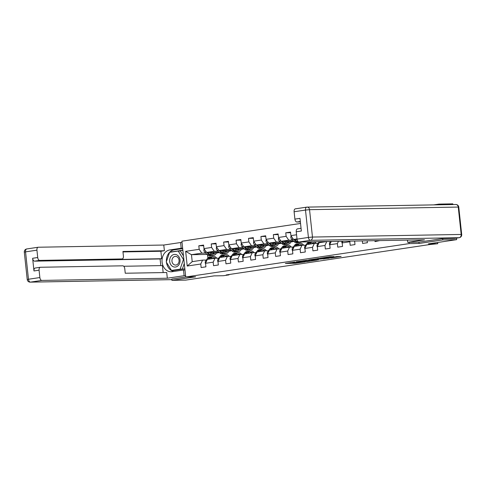 <?xml version="1.0" encoding="UTF-8"?>
<svg xmlns="http://www.w3.org/2000/svg" width="486" height="486" viewBox="0 0 486 486"><rect width="100%" height="100%" fill="white"/><g stroke="black" fill="none" stroke-linecap="round" stroke-linejoin="round"><path stroke-width="0.73" d="M294.85 262.021L285.379 263.455L295.148 263.284L305.062 261.857L293.659 262.586L292.299 262.549L294.85 262.021M333.876 256.651L330.049 256.717L320.42 258.188L331.677 257.902L341.142 256.42L336.506 256.602L329.781 257.896L322.898 257.969L333.864 256.547M171.807 279.043L171.947 280.349L185.767 280.106L214.034 275.884L223.432 275.72L229.009 274.888L226.245 274.936L429.436 244.592L437.771 243.711L437.643 242.49M418.95 242.125L419.09 243.443L442.819 239.896L456.64 239.653L428.373 243.875L437.771 243.711M419.09 243.443L409.139 243.614L185.725 276.977L181.898 241.184L300.536 223.463M171.947 280.349L195.676 276.807L185.725 276.977M307.067 260.217L296.114 261.814L307.377 261.529L317.006 260.065L307.067 260.217M308.677 259.907L319.223 258.406L329.156 258.248L318.19 259.251L315.165 259.737L318.366 259.84L308.677 259.907M439.065 204.794L438.992 204.102L452.812 203.859L452.885 204.551M456.476 238.104L456.64 239.653M442.819 239.896L442.679 238.59M408.999 242.301L409.139 243.614M379.779 240.6L375.028 241.585L374.931 240.679M367.179 240.819L367.386 242.727L362.611 243.437L362.337 240.904M354.652 241.038L354.962 244.58L350.187 245.29L349.811 241.761L342.168 242.903L342.545 246.432L337.764 247.149L337.387 243.614L329.745 244.756L330.122 248.291L325.347 249.002L324.97 245.473L317.328 246.615L317.704 250.144L312.923 250.855L312.547 247.325L304.904 248.468L305.281 251.997L300.506 252.714L300.129 249.178L292.481 250.32L292.864 253.856L288.083 254.567L287.706 251.037L280.064 252.179L280.44 255.709L275.665 256.42L275.283 252.89L267.64 254.032L268.017 257.562L263.242 258.279L262.865 254.743L255.223 255.885L255.6 259.421L250.819 260.132L250.442 256.602L242.8 257.744L243.176 261.274L238.401 261.984L238.025 258.455L230.382 259.597L230.759 263.126L225.978 263.843L225.601 260.308L217.959 261.45L218.335 264.985L213.561 265.696L213.184 262.167L205.535 263.309L205.918 266.838L201.137 267.549L200.761 264.02L187.225 266.042L185.652 251.335L199.187 249.312L198.81 245.782L203.591 245.072L203.968 248.601L211.61 247.459L211.234 243.929L216.009 243.213L216.385 246.748L224.028 245.606L223.651 242.071L228.432 241.36L228.809 244.889L236.451 243.747L236.075 240.218L240.849 239.507L241.226 243.036L248.875 241.894L248.498 238.365L253.273 237.648L253.649 241.184L261.292 240.041L260.915 236.506L265.69 235.795L266.073 239.325L273.715 238.183L273.339 234.653L278.114 233.942L278.49 237.472L286.132 236.33L285.756 232.8L290.537 232.083L290.914 235.619L296.569 234.774M349.811 241.761L350.108 241.117M342.168 242.903L342.928 241.244M337.387 243.614L338.444 241.323M329.745 244.756L331.27 241.451M330.516 241.499L326.768 241.56L319.126 242.702L317.328 246.615M324.97 245.473L326.768 241.56M318.099 243.352L314.345 243.419L306.702 244.561L304.904 248.468M312.547 247.325L314.345 243.419M297.013 238.93L293.538 239.446L297.067 239.385M305.676 245.205L301.928 245.272L294.279 246.414L292.481 250.32M293.538 239.446L290.914 235.619M300.129 249.178L301.928 245.272M293.587 241.086L281.115 241.305L288.757 240.163L292.602 240.096M293.258 247.064L289.504 247.125L281.862 248.267L280.064 252.179M288.757 240.163L286.132 236.33M281.115 241.305L278.49 237.472M287.706 251.037L289.504 247.125M281.163 242.939L268.697 243.158L276.34 242.016L280.185 241.949M291.041 241.761L292.372 241.736L290.962 241.943M280.835 248.917L277.081 248.984L269.438 250.126L267.64 254.032M276.34 242.016L273.715 238.183M268.697 243.158L266.073 239.325M275.283 252.89L277.081 248.984M268.746 244.792L256.274 245.011L263.916 243.869L267.762 243.802M273.563 243.705L273.867 243.699M278.624 243.614L279.948 243.589L278.539 243.802M268.418 250.77L264.663 250.837L257.021 251.979L255.223 255.885M263.916 243.869L261.292 240.041M256.274 245.011L253.649 241.184M262.865 254.743L264.663 250.837M256.322 246.651L243.857 246.87L251.499 245.728L255.338 245.661M266.2 245.466L267.531 245.442L266.121 245.655M255.994 252.629L252.24 252.69L244.598 253.832L242.8 257.744M251.499 245.728L248.875 241.894M243.857 246.87L241.226 243.036M250.442 256.602L252.24 252.69M243.905 248.504L231.433 248.723L239.076 247.581L242.921 247.514M248.723 247.41L249.026 247.404M253.783 247.325L255.107 247.301L253.698 247.508M243.571 254.482L239.823 254.549L232.174 255.691L230.382 259.597M239.076 247.581L236.451 243.747M231.433 248.723L228.809 244.889M238.025 258.455L239.823 254.549M231.482 250.357L219.01 250.576L226.658 249.433L230.498 249.367M241.36 249.178L242.69 249.154L241.275 249.367M231.154 256.335L227.399 256.401L219.757 257.544L217.959 261.45M226.658 249.433L224.028 245.606M219.01 250.576L216.385 246.748M225.601 260.308L227.399 256.401M219.065 252.216L206.593 252.434L214.235 251.292L218.08 251.226M223.882 251.122L224.186 251.116M228.942 251.031L230.267 251.007L228.857 251.219M218.73 258.194L214.982 258.254L207.334 259.396L205.535 263.309M214.235 251.292L211.61 247.459M206.593 252.434L203.968 248.601M213.184 262.167L214.982 258.254M206.987 254.421L191.466 254.694L201.811 253.145L205.657 253.078M211.459 252.975L211.762 252.969M216.519 252.89L217.843 252.866L216.434 253.072M206.313 260.046L202.559 260.113L192.207 261.656L187.225 266.042M201.811 253.145L199.187 249.312M192.207 261.656L191.466 254.694L185.652 251.335M200.761 264.02L202.559 260.113M438.992 204.102L433.731 204.885M229.009 274.888L228.967 274.529M207.552 254.968L207.88 257.993M292.372 241.736L293.909 241.408M279.948 243.589L281.485 243.261M267.531 245.442L269.068 245.114M255.107 247.301L256.644 246.973M242.69 249.154L244.227 248.826M230.267 251.007L231.804 250.679M217.843 252.866L219.38 252.538M216.707 252.392L217.734 252.234M217.837 252.769L216.562 252.793M203.658 245.697L198.81 245.782M216.076 243.844L211.234 243.929M230.255 250.916L228.979 250.934M229.131 250.533L230.151 250.381M228.499 241.985L223.651 242.071M242.678 249.057L241.402 249.081M241.554 248.68L242.575 248.528M240.916 240.133L236.075 240.218M255.101 247.204L253.82 247.228M253.971 246.827L254.992 246.669M253.34 238.28L248.498 238.365M267.519 245.351L266.243 245.369M266.395 244.968L267.415 244.816M265.763 236.421L260.915 236.506M279.942 243.492L278.666 243.516M278.812 243.115L279.833 242.964M278.18 234.568L273.339 234.653M292.359 241.639L291.084 241.664M291.236 241.263L292.256 241.105M290.604 232.715L285.756 232.8M298.143 261.577L306.545 261.504L309.916 260.952L298.131 261.48M315.408 259.196L310.773 259.779L317.431 259.263L315.378 258.904M204.169 248.899L203.841 250.053A2.582 1.458 81.5 0 0 204.721 252.137L207.261 254.688A7.46 4.204 81.5 0 0 210.019 255.836L211.531 255.612A7.46 4.204 81.5 0 0 211.999 255.49M211.653 253.163A6.19 3.493 81.5 0 0 212.036 252.337M209.539 252.38L211.24 254.093A7.46 4.204 81.5 0 0 213.998 255.241A7.46 4.204 81.5 0 0 216.756 252.252M210.845 252.356L211.519 253.036A6.19 3.493 81.5 0 0 213.816 253.99A6.19 3.493 81.5 0 0 215.796 252.27M206.75 252.428L208.773 254.464A7.46 4.204 81.5 0 0 211.531 255.612M213.476 252.313A6.19 3.493 -98.5 0 1 212.516 253.771M213.998 255.241L212.485 255.466A7.46 4.204 -98.5 0 1 209.727 254.324L207.832 252.41M213.032 253.953A6.19 3.493 81.5 0 0 214.375 252.295M205.742 251.189A2.582 1.458 81.5 0 0 206.228 251.906M212.169 258.674A6.19 3.493 -98.5 0 1 213.688 257.708A6.19 3.493 -98.5 0 1 215.511 258.248M210.711 258.892L211.623 257.683A7.46 4.204 -98.5 0 1 213.506 256.456A7.46 4.204 -98.5 0 1 216.805 258.224M205.578 263.655L205.226 263.017A2.582 1.458 -98.5 0 1 205.663 260.909L207.644 258.279A7.46 4.204 -98.5 0 1 209.521 257.051L211.033 256.821A7.46 4.204 81.5 0 0 209.156 258.054L208.245 259.263M209.199 259.117L210.11 257.908A7.46 4.204 -98.5 0 1 211.993 256.681L213.506 256.456M213.913 258.418A6.19 3.493 81.5 0 0 212.959 257.969M211.519 256.802A7.46 4.204 81.5 0 0 211.033 256.821M212.516 258.297A6.19 3.493 -98.5 0 1 212.959 258.558M176.861 254.907A6.336 5.218 -91 0 0 170.039 258.266A6.336 5.218 -91 0 0 172.852 266.571A6.336 5.218 -91 0 0 179.674 263.212A6.336 5.218 -91 0 0 176.861 254.907M176.886 256.736A4.338 3.572 -91 0 0 175.44 256.389A4.338 3.572 -91 0 0 172.001 259.895A4.338 3.572 -91 0 0 174.14 264.718A4.338 3.572 -91 0 0 175.592 265.064A4.338 3.572 -91 0 0 179.024 261.559A4.338 3.572 -91 0 0 176.886 256.736M184.279 263.448L182.335 269.104L171.528 270.429L166.261 262.021L169.596 252.337L178.192 251.049L183.453 259.457L180.124 269.141L171.528 270.429M178.192 251.049L180.403 251.013L183.471 255.915M182.335 269.104L180.124 269.141M183.854 259.445L183.453 259.457M184.978 269.973L183.514 270.003L184.121 275.708L167.324 278.217L41.832 280.422L30.442 282.123L171.874 279.638M183.514 270.003L172.208 271.692A10.965 9.034 -91 0 1 171.236 271.771A10.965 9.034 -91 0 1 162.038 261.553A10.965 9.034 -91 0 1 169.881 249.919L181.187 248.231L180.579 242.526L163.776 245.035L164.39 250.74L122.922 251.469L123.408 256.019A2.922 1.646 81.5 0 1 122.186 258.941A2.922 1.646 81.5 0 1 122.065 258.947L39.688 260.393L34.591 261.152A2.922 1.646 -98.5 0 1 32.623 258.279L33.977 270.957A2.922 1.646 -98.5 0 1 35.205 268.035A2.922 1.646 -98.5 0 1 35.326 268.023M160.799 265.611L160.088 258.953L161.68 258.716L160.884 251.268L164.39 250.74M163.162 272.573L162.415 265.587L123.742 266.261M163.776 245.035L38.285 247.234A2.922 1.646 81.5 0 0 38.163 247.246A2.922 1.646 81.5 0 0 36.936 250.169L25.551 251.87L28.474 279.25L39.864 277.549L39.074 270.192A2.922 1.646 81.5 0 1 40.302 267.27A2.922 1.646 81.5 0 1 40.423 267.264L122.794 265.818A2.922 1.646 81.5 0 1 124.762 268.691L125.248 273.235L166.716 272.512L167.324 278.217M185.585 275.684L184.121 275.708M182.037 242.502L180.579 242.526M182.651 248.206L181.187 248.231M36.936 250.169L37.72 257.519A2.922 1.646 81.5 0 0 39.688 260.393M39.864 277.549A2.922 1.646 81.5 0 0 41.832 280.422M171.813 279.073L185.725 276.965M161.68 258.716L118.56 259.469L122.065 258.947M160.088 258.953L34.591 261.152M160.884 251.268L122.976 251.93M182.687 248.583L174.249 249.847A10.965 9.034 -91 0 0 166.412 261.59M166.491 262.391A10.965 9.034 -91 0 0 173.66 271.474M182.858 250.132L169.9 252.289M171.783 270.423L171.971 270.726L184.85 268.807M182.876 250.345L169.979 252.058M455.042 238.31A2.922 1.646 -98.5 0 1 454.926 238.334A2.922 1.646 -98.5 0 1 454.805 238.347L442.916 238.553L419.029 242.125L407.699 242.32L407.462 240.114M407.699 242.32L424.497 239.811L299.005 242.016A2.922 1.646 -98.5 0 1 297.037 239.142L296.247 231.786A2.922 1.646 -98.5 0 1 297.475 228.87A2.922 1.646 -98.5 0 1 297.596 228.857M300.324 221.47L296.861 221.987A2.922 1.646 -98.5 0 1 294.893 219.113L294.109 211.762A2.922 1.646 -98.5 0 1 295.336 208.84A2.922 1.646 -98.5 0 1 295.458 208.828M296.247 231.786L301.344 231.026L299.99 218.354L294.893 219.113M296.861 221.987L300.372 221.926M216.592 247.04L216.258 248.2A2.582 1.458 81.5 0 0 217.145 250.284L219.678 252.835A7.46 4.204 81.5 0 0 222.442 253.984L223.955 253.759A7.46 4.204 81.5 0 0 224.423 253.637M224.076 251.311A6.19 3.493 81.5 0 0 224.459 250.484M221.956 250.527L223.663 252.24A7.46 4.204 81.5 0 0 226.421 253.388A7.46 4.204 81.5 0 0 229.173 250.399M223.268 250.503L223.943 251.183A6.19 3.493 81.5 0 0 226.233 252.137A6.19 3.493 81.5 0 0 228.22 250.418M219.174 250.576L221.191 252.611A7.46 4.204 81.5 0 0 223.955 253.759M225.893 250.454A6.19 3.493 -98.5 0 1 224.939 251.912M226.421 253.388L224.909 253.613A7.46 4.204 -98.5 0 1 222.151 252.465L220.249 250.557M225.455 252.1A6.19 3.493 81.5 0 0 226.798 250.442M218.159 249.336A2.582 1.458 81.5 0 0 218.651 250.047M229.009 245.187L228.681 246.341A2.582 1.458 81.5 0 0 229.562 248.425L232.101 250.983A7.46 4.204 81.5 0 0 234.86 252.125L236.372 251.9A7.46 4.204 81.5 0 0 236.846 251.778M236.494 249.458A6.19 3.493 81.5 0 0 236.882 248.625M234.38 248.668L236.081 250.387A7.46 4.204 81.5 0 0 238.839 251.535A7.46 4.204 81.5 0 0 241.597 248.546M235.686 248.65L236.366 249.33A6.19 3.493 81.5 0 0 238.656 250.278A6.19 3.493 81.5 0 0 240.637 248.559M231.591 248.723L233.614 250.752A7.46 4.204 81.5 0 0 236.372 251.9M238.316 248.601A6.19 3.493 -98.5 0 1 237.362 250.059M238.839 251.535L237.326 251.76A7.46 4.204 -98.5 0 1 234.568 250.612L232.673 248.698M237.879 250.241A6.19 3.493 81.5 0 0 239.215 248.583M230.583 247.477A2.582 1.458 81.5 0 0 231.069 248.194L229.562 248.425M224.593 256.821A6.19 3.493 -98.5 0 1 226.112 255.855A6.19 3.493 -98.5 0 1 227.928 256.395M223.135 257.039L224.046 255.83A7.46 4.204 -98.5 0 1 225.923 254.597A7.46 4.204 -98.5 0 1 229.228 256.371M217.995 261.802L217.643 261.164A2.582 1.458 -98.5 0 1 218.08 259.056L220.061 256.42A7.46 4.204 -98.5 0 1 221.944 255.193L223.457 254.968A7.46 4.204 81.5 0 0 221.573 256.195L220.662 257.41M221.622 257.264L222.533 256.055A7.46 4.204 -98.5 0 1 224.411 254.828L225.923 254.597M226.336 256.559A6.19 3.493 81.5 0 0 225.376 256.116M223.943 254.943A7.46 4.204 81.5 0 0 223.457 254.968M224.939 256.444A6.19 3.493 -98.5 0 1 225.383 256.705M237.01 254.968A6.19 3.493 -98.5 0 1 238.535 253.996A6.19 3.493 -98.5 0 1 240.351 254.536M235.552 255.186L236.463 253.971A7.46 4.204 -98.5 0 1 238.347 252.744A7.46 4.204 -98.5 0 1 241.645 254.512M230.419 259.943L230.066 259.305A2.582 1.458 -98.5 0 1 230.504 257.203L232.484 254.567A7.46 4.204 -98.5 0 1 234.361 253.34L235.874 253.115A7.46 4.204 81.5 0 0 233.997 254.342L233.086 255.551M234.039 255.411L234.951 254.196A7.46 4.204 -98.5 0 1 236.834 252.969L238.347 252.744M238.76 254.707A6.19 3.493 81.5 0 0 237.8 254.263M236.36 253.091A7.46 4.204 81.5 0 0 235.874 253.115M237.356 254.585A6.19 3.493 -98.5 0 1 237.8 254.846M241.433 243.334L241.099 244.488A2.582 1.458 81.5 0 0 241.985 246.572L244.519 249.124A7.46 4.204 81.5 0 0 247.283 250.272L248.796 250.047A7.46 4.204 81.5 0 0 249.263 249.925M248.917 247.599A6.19 3.493 81.5 0 0 249.3 246.773M246.797 246.815L248.504 248.528A7.46 4.204 81.5 0 0 251.262 249.676A7.46 4.204 81.5 0 0 254.02 246.688M248.109 246.791L248.783 247.471A6.19 3.493 81.5 0 0 251.074 248.425A6.19 3.493 81.5 0 0 253.06 246.706M244.015 246.864L246.031 248.899A7.46 4.204 81.5 0 0 248.796 250.047M250.733 246.748A6.19 3.493 -98.5 0 1 249.78 248.206M251.262 249.676L249.749 249.901A7.46 4.204 -98.5 0 1 246.991 248.759L245.09 246.845M250.296 248.389A6.19 3.493 81.5 0 0 251.639 246.73M243 245.624A2.582 1.458 81.5 0 0 243.492 246.341L241.985 246.572M253.85 241.475L253.522 242.636A2.582 1.458 81.5 0 0 254.409 244.719L256.942 247.271A7.46 4.204 81.5 0 0 259.7 248.419L261.213 248.194A7.46 4.204 81.5 0 0 261.687 248.073M261.34 245.746A6.19 3.493 81.5 0 0 261.723 244.92M259.22 244.962L260.921 246.675A7.46 4.204 81.5 0 0 263.685 247.824A7.46 4.204 81.5 0 0 266.437 244.835M260.532 244.938L261.207 245.618A6.19 3.493 81.5 0 0 263.497 246.572A6.19 3.493 81.5 0 0 265.478 244.853M256.432 245.011L258.455 247.046A7.46 4.204 81.5 0 0 261.213 248.194M263.157 244.889A6.19 3.493 -98.5 0 1 262.203 246.347M263.685 247.824L262.173 248.048A7.46 4.204 -98.5 0 1 259.409 246.9L257.513 244.993M262.719 246.536A6.19 3.493 81.5 0 0 264.062 244.877M255.423 243.772A2.582 1.458 81.5 0 0 255.915 244.482L254.409 244.719M266.273 239.622L265.939 240.777A2.582 1.458 81.5 0 0 266.826 242.86L269.365 245.418A7.46 4.204 81.5 0 0 272.124 246.56L273.636 246.335A7.46 4.204 81.5 0 0 274.104 246.214M273.758 243.893A6.19 3.493 81.5 0 0 274.14 243.061M271.644 243.103L273.345 244.823A7.46 4.204 81.5 0 0 276.103 245.971A7.46 4.204 81.5 0 0 278.861 242.982M272.95 243.085L273.624 243.765A6.19 3.493 81.5 0 0 275.914 244.713A6.19 3.493 81.5 0 0 277.901 242.994M268.855 243.158L270.878 245.193A7.46 4.204 81.5 0 0 273.636 246.335M275.58 243.036A6.19 3.493 -98.5 0 1 274.62 244.494M276.103 245.971L274.59 246.195A7.46 4.204 -98.5 0 1 271.832 245.047L269.93 243.134M275.137 244.677A6.19 3.493 81.5 0 0 276.479 243.018M267.847 241.913A2.582 1.458 81.5 0 0 268.333 242.629L266.826 242.86M249.433 253.109A6.19 3.493 -98.5 0 1 250.952 252.143A6.19 3.493 -98.5 0 1 252.769 252.684M247.975 253.328L248.887 252.119A7.46 4.204 -98.5 0 1 250.764 250.891A7.46 4.204 -98.5 0 1 254.069 252.659M242.836 258.09L242.484 257.452A2.582 1.458 -98.5 0 1 242.921 255.344L244.908 252.714A7.46 4.204 -98.5 0 1 246.785 251.487L248.297 251.256A7.46 4.204 81.5 0 0 246.42 252.489L245.503 253.698M246.463 253.552L247.374 252.343A7.46 4.204 -98.5 0 1 249.251 251.116L250.764 250.891M251.177 252.854A6.19 3.493 81.5 0 0 250.217 252.404M248.783 251.238A7.46 4.204 81.5 0 0 248.297 251.256M249.78 252.732A6.19 3.493 -98.5 0 1 250.223 252.993M261.851 251.256A6.19 3.493 -98.5 0 1 263.376 250.29A6.19 3.493 -98.5 0 1 265.192 250.831M260.393 251.475L261.304 250.266A7.46 4.204 -98.5 0 1 263.187 249.032A7.46 4.204 -98.5 0 1 266.486 250.806M255.259 256.237L254.907 255.6A2.582 1.458 -98.5 0 1 255.344 253.492L257.325 250.855A7.46 4.204 -98.5 0 1 259.208 249.628L260.721 249.403A7.46 4.204 81.5 0 0 258.838 250.63L257.926 251.845M258.88 251.699L259.791 250.49A7.46 4.204 -98.5 0 1 261.675 249.263L263.187 249.032M263.6 250.995A6.19 3.493 81.5 0 0 262.64 250.551M261.201 249.379A7.46 4.204 81.5 0 0 260.721 249.403M262.197 250.879A6.19 3.493 -98.5 0 1 262.64 251.141M274.274 249.403A6.19 3.493 -98.5 0 1 275.793 248.431A6.19 3.493 -98.5 0 1 277.609 248.972M272.816 249.622L273.727 248.407A7.46 4.204 -98.5 0 1 275.605 247.18A7.46 4.204 -98.5 0 1 278.909 248.947M267.677 254.378L267.324 253.741A2.582 1.458 -98.5 0 1 267.762 251.639L269.748 249.002A7.46 4.204 -98.5 0 1 271.625 247.775L273.138 247.55A7.46 4.204 81.5 0 0 271.261 248.777L270.35 249.986M271.303 249.847L272.215 248.632A7.46 4.204 -98.5 0 1 274.092 247.404L275.605 247.18M276.018 249.142A6.19 3.493 81.5 0 0 275.058 248.698M273.624 247.526A7.46 4.204 81.5 0 0 273.138 247.55M274.62 249.02A6.19 3.493 -98.5 0 1 275.064 249.282M278.697 237.769L278.363 238.924A2.582 1.458 81.5 0 0 279.25 241.007L281.783 243.559A7.46 4.204 81.5 0 0 284.541 244.707L286.054 244.482A7.46 4.204 81.5 0 0 286.527 244.361M286.181 242.034A6.19 3.493 81.5 0 0 286.564 241.208M284.061 241.25L285.762 242.964A7.46 4.204 81.5 0 0 288.526 244.112A7.46 4.204 81.5 0 0 291.278 241.123M285.373 241.226L286.047 241.907A6.19 3.493 81.5 0 0 288.338 242.86A6.19 3.493 81.5 0 0 290.318 241.141M281.279 241.299L283.295 243.334A7.46 4.204 81.5 0 0 286.054 244.482M287.998 241.184A6.19 3.493 -98.5 0 1 287.044 242.642M288.526 244.112L287.013 244.337A7.46 4.204 -98.5 0 1 284.249 243.194L282.354 241.281M287.56 242.824A6.19 3.493 81.5 0 0 288.903 241.165M280.264 240.06A2.582 1.458 81.5 0 0 280.756 240.777L279.25 241.007M286.691 247.544A6.19 3.493 -98.5 0 1 288.216 246.578A6.19 3.493 -98.5 0 1 290.033 247.119M285.233 247.763L286.151 246.554A7.46 4.204 -98.5 0 1 288.028 245.327A7.46 4.204 -98.5 0 1 291.327 247.095M280.1 252.526L279.748 251.888A2.582 1.458 -98.5 0 1 280.185 249.78L282.166 247.149A7.46 4.204 -98.5 0 1 284.049 245.922L285.561 245.691A7.46 4.204 81.5 0 0 283.678 246.924L282.767 248.133M283.721 247.988L284.638 246.779A7.46 4.204 -98.5 0 1 286.515 245.552L288.028 245.327M288.441 247.289A6.19 3.493 81.5 0 0 287.481 246.839M286.047 245.673A7.46 4.204 81.5 0 0 285.561 245.691M287.044 247.167A6.19 3.493 -98.5 0 1 287.487 247.429M291.114 235.91L290.786 237.071A2.582 1.458 81.5 0 0 291.667 239.155L294.206 241.706A7.46 4.204 81.5 0 0 296.964 242.854L298.477 242.629A7.46 4.204 81.5 0 0 298.945 242.508M296.484 239.398L297.256 240.175M299.419 242.01A7.46 4.204 81.5 0 0 300.943 242.259A7.46 4.204 81.5 0 0 301.788 241.967M293.696 239.446L295.719 241.481A7.46 4.204 81.5 0 0 298.477 242.629M300.943 242.259L299.431 242.484A7.46 4.204 -98.5 0 1 296.673 241.335L294.777 239.428M292.687 238.207A2.582 1.458 81.5 0 0 293.173 238.918L291.667 239.155M299.115 245.691A6.19 3.493 -98.5 0 1 300.634 244.725A6.19 3.493 -98.5 0 1 302.456 245.266M297.657 245.91L298.568 244.701A7.46 4.204 -98.5 0 1 300.451 243.468A7.46 4.204 -98.5 0 1 303.75 245.242M292.523 250.673L292.171 250.035A2.582 1.458 -98.5 0 1 292.608 247.927L294.589 245.29A7.46 4.204 -98.5 0 1 296.466 244.063L297.979 243.838A7.46 4.204 81.5 0 0 296.102 245.066L295.19 246.28M296.144 246.135L297.055 244.926A7.46 4.204 -98.5 0 1 298.939 243.699L300.451 243.468M300.858 245.43A6.19 3.493 81.5 0 0 299.905 244.987M298.465 243.814A7.46 4.204 81.5 0 0 297.979 243.838M299.461 245.315A6.19 3.493 -98.5 0 1 299.905 245.576M311.538 243.838A6.19 3.493 -98.5 0 1 313.057 242.866A6.19 3.493 -98.5 0 1 314.873 243.407M310.08 244.057L310.991 242.842A7.46 4.204 -98.5 0 1 312.285 241.779M314.114 241.749A7.46 4.204 -98.5 0 1 316.173 243.383M304.941 248.814L304.588 248.176A2.582 1.458 -98.5 0 1 305.026 246.074L307.006 243.437A7.46 4.204 -98.5 0 1 308.889 242.21L310.402 241.985A7.46 4.204 81.5 0 0 308.519 243.213L307.608 244.422M308.567 244.282L309.479 243.067A7.46 4.204 -98.5 0 1 311.356 241.84L311.69 241.791M313.282 243.577A6.19 3.493 81.5 0 0 312.322 243.134M310.888 241.961A7.46 4.204 81.5 0 0 310.402 241.985M311.884 243.456A6.19 3.493 -98.5 0 1 312.328 243.717M323.955 241.979A6.19 3.493 -98.5 0 1 324.338 241.572M322.497 242.198L322.953 241.597M317.364 246.961L317.012 246.323A2.582 1.458 -98.5 0 1 317.449 244.215L319.375 241.657M324.302 241.603A6.19 3.493 -98.5 0 1 324.745 241.864M320.985 242.429L321.592 241.621M320.736 241.633L320.031 242.569M329.781 245.108L329.429 244.47A2.582 1.458 -98.5 0 1 329.866 242.362L330.547 241.463M342.205 243.249L341.852 242.611A2.582 1.458 -98.5 0 1 341.944 241.263M354.428 241.044L354.622 241.396M296.387 262.373L296.472 263.157M295.063 262.507L295.148 263.284M309.296 260.18L309.369 260.903M303.477 260.684L303.513 261.006M324.733 258.309L324.8 258.929M323.403 258.333L323.476 259.056M319.442 258.4L319.515 259.123M318.111 258.497L318.19 259.251M317.607 258.57L317.674 259.16M329.873 256.742L329.927 257.24M328.56 256.936L328.603 257.361M204.825 249.859L203.853 250.004M208.773 254.464L207.261 254.688M211.24 254.093L209.727 254.324M206.234 251.912L204.721 252.137M205.25 263.06L205.681 262.999M210.11 257.908L211.623 257.683M207.644 258.279L209.156 258.054M205.663 260.909L206.714 260.751M39.074 270.192L33.977 270.957M32.623 258.279L37.72 257.519M174.249 249.847L169.881 249.919M38.163 247.246L26.779 248.947A2.922 2.922 0 0 0 24.3 252.149L25.551 251.87A2.922 1.646 -98.5 0 1 26.779 248.947A2.922 1.646 -98.5 0 1 26.9 248.935M28.474 279.25L27.228 279.529A2.922 2.922 0 0 0 30.187 282.141A2.922 2.406 89 0 0 30.442 282.123A2.922 1.646 -98.5 0 1 28.474 279.25M454.805 238.347L459.1 237.703L310.39 240.315A2.922 2.406 89 0 0 312.468 237.053L461.184 234.446L458.255 207.066L309.539 209.673L312.468 237.053L308.422 237.441L305.494 210.061L294.109 211.762M297.037 239.142L308.422 237.441A2.922 1.646 81.5 0 0 310.39 240.315L299.005 242.016M305.494 210.061L309.539 209.673A2.922 2.406 89 0 0 307.103 207.109A2.922 2.922 0 0 0 306.721 207.139A2.922 1.646 81.5 0 0 305.494 210.061M454.926 238.334L459.221 237.697A2.922 1.646 81.5 0 1 459.1 237.703A2.922 2.406 89 0 0 461.184 234.446L461.7 234.495L458.772 207.115A2.922 2.922 0 0 0 455.813 204.497L307.103 207.109A2.922 2.406 89 0 0 306.842 207.127A2.922 1.646 81.5 0 0 306.721 207.139L295.336 208.84M455.813 204.497A2.922 2.406 89 0 1 458.255 207.066L458.772 207.115M217.248 248L216.276 248.146M221.191 252.611L219.678 252.835M223.663 252.24L222.151 252.465M218.657 250.053L217.145 250.284M229.665 246.147L228.693 246.293M233.614 250.752L232.101 250.983M236.081 250.387L234.568 250.612M217.667 261.207L218.099 261.146M222.533 256.055L224.046 255.83M220.061 256.42L221.573 256.195M218.08 259.056L219.131 258.898M230.091 259.354L230.522 259.287M234.951 254.196L236.463 253.971M232.484 254.567L233.997 254.342M230.504 257.203L231.555 257.045M242.089 244.294L241.117 244.44M246.031 248.899L244.519 249.124M248.504 248.528L246.991 248.759M254.512 242.435L253.534 242.581M258.455 247.046L256.942 247.271M260.921 246.675L259.409 246.9M266.929 240.582L265.957 240.728M270.878 245.193L269.365 245.418M273.345 244.823L271.832 245.047M242.508 257.495L242.945 257.434M247.374 252.343L248.887 252.119M244.908 252.714L246.42 252.489M242.921 255.344L243.972 255.186M254.931 255.642L255.363 255.581M259.791 250.49L261.304 250.266M257.325 250.855L258.838 250.63M255.344 253.492L256.395 253.334M267.355 253.789L267.786 253.722M272.215 248.632L273.727 248.407M269.748 249.002L271.261 248.777M267.762 251.639L268.819 251.481M279.353 238.729L278.375 238.875M283.295 243.334L281.783 243.559M285.762 242.964L284.249 243.194M279.772 251.93L280.203 251.87M284.638 246.779L286.151 246.554M282.166 247.149L283.678 246.924M280.185 249.78L281.236 249.622M291.77 236.87L290.798 237.016M295.719 241.481L294.206 241.706M297.736 241.178L296.673 241.335M292.195 250.077L292.627 250.017M297.055 244.926L298.568 244.701M294.589 245.29L296.102 245.066M292.608 247.927L293.659 247.769M304.613 248.225L305.044 248.158M309.479 243.067L310.991 242.842M307.006 243.437L308.519 243.213M305.026 246.074L306.077 245.916M317.036 246.372L317.467 246.305M317.449 244.215L318.5 244.057M329.453 244.513L329.891 244.452M329.866 242.362L330.917 242.204M341.877 242.66L342.308 242.593M309.831 260.168L309.916 260.952M317.777 258.546L317.844 259.172M334.374 256.918L334.417 257.313M24.3 252.149L27.228 279.529M171.874 279.657L30.187 282.141M118.681 259.463L122.186 258.941M40.302 267.27L35.205 268.035M459.221 237.697A2.922 2.922 0 0 0 461.7 234.495M297.475 228.87L301.059 228.329"/></g></svg>
